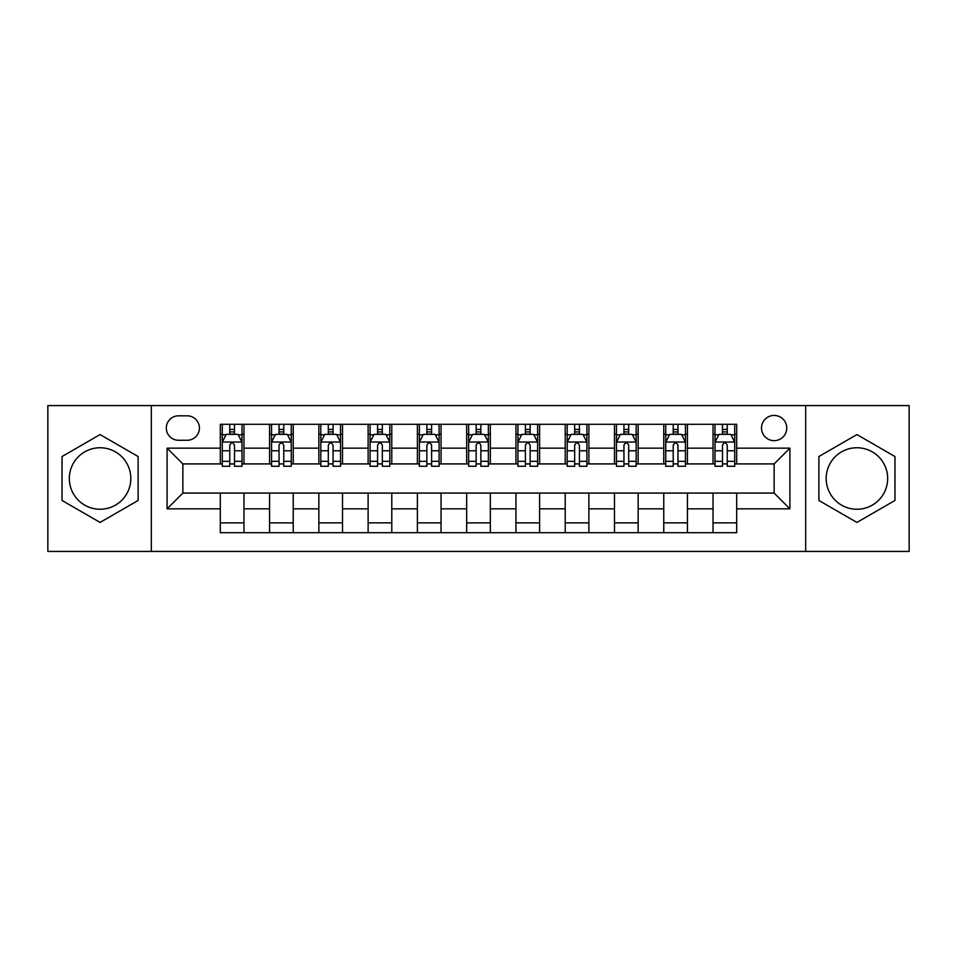 <?xml version="1.0" encoding="UTF-8"?>
<svg xmlns="http://www.w3.org/2000/svg" width="957" height="957" viewBox="0 0 957 957"><rect width="100%" height="100%" fill="white"/><g stroke="black" fill="none" stroke-linecap="round" stroke-linejoin="round"><path stroke-width="1.44" d="M856.922 447.756A30.744 30.744 0 0 0 826.178 478.5A30.744 30.744 0 0 0 856.922 509.244A30.744 30.744 0 0 0 887.665 478.5A30.744 30.744 0 0 0 856.922 447.756M774.141 415.434A12.608 12.608 0 0 0 761.521 428.042A12.608 12.608 0 0 0 774.141 440.663A12.608 12.608 0 0 0 786.75 428.042A12.608 12.608 0 0 0 774.141 415.434M100.078 509.244A30.744 30.744 0 0 1 69.335 478.5A30.744 30.744 0 0 1 100.078 447.756A30.744 30.744 0 0 1 130.822 478.5A30.744 30.744 0 0 1 100.078 509.244M805.674 551.423L909.15 551.423L909.15 405.577L805.674 405.577L805.674 551.423L151.326 551.423L151.326 405.577L47.85 405.577L47.85 551.423L151.326 551.423M178.528 440.268L187.201 440.268A12.226 12.226 0 0 0 199.415 428.042A12.226 12.226 0 0 0 187.201 415.828L178.528 415.828A12.226 12.226 0 0 0 166.303 428.042A12.226 12.226 0 0 0 178.528 440.268M805.674 405.577L151.326 405.577M220.301 508.849L167.092 508.849L167.092 448.151L220.301 448.151L220.301 463.918L182.859 463.918L182.859 493.082L220.301 493.082L220.301 532.702L736.699 532.702L736.699 493.082L774.141 493.082L774.141 463.918L736.699 463.918L736.699 448.151L789.908 448.151L789.908 508.849L736.699 508.849M736.699 448.151L736.699 424.298L220.301 424.298L220.301 448.151M713.037 424.298L713.037 463.918L715.011 463.918M722.499 463.918L727.236 463.918M734.725 463.918L736.699 463.918M713.037 463.918L685.451 463.918M663.763 424.298L663.763 463.918L665.737 463.918M673.226 463.918L677.963 463.918M663.763 463.918L636.178 463.918M614.49 424.298L614.49 463.918L616.464 463.918M623.952 463.918L628.689 463.918M614.49 463.918L586.904 463.918M565.216 424.298L565.216 463.918L567.19 463.918M574.678 463.918L579.416 463.918M565.216 463.918L537.631 463.918M515.943 424.298L515.943 463.918L517.916 463.918M525.405 463.918L530.142 463.918M515.943 463.918L488.357 463.918M466.669 424.298L466.669 463.918L468.643 463.918M476.131 463.918L480.869 463.918M466.669 463.918L439.084 463.918M417.396 424.298L417.396 463.918L419.369 463.918M426.858 463.918L431.595 463.918M417.396 463.918L389.81 463.918M368.122 424.298L368.122 463.918L370.096 463.918M377.584 463.918L382.322 463.918M368.122 463.918L340.536 463.918M318.848 424.298L318.848 463.918L320.822 463.918M328.311 463.918L333.048 463.918M318.848 463.918L291.263 463.918M269.575 424.298L269.575 463.918L271.549 463.918M279.037 463.918L283.774 463.918M269.575 463.918L241.989 463.918M220.301 463.918L222.275 463.918M229.764 463.918L234.501 463.918M220.301 493.082L243.963 493.082L243.963 532.702M736.699 493.082L243.963 493.082M243.963 424.298L243.963 463.918M220.301 434.155L222.275 434.155M229.764 434.155L234.501 434.155M241.989 434.155L243.963 434.155M220.301 522.845L243.963 522.845M269.575 493.082L269.575 532.702M293.237 424.298L293.237 463.918M269.575 434.155L271.549 434.155M279.037 434.155L283.774 434.155M291.263 434.155L293.237 434.155M293.237 493.082L293.237 532.702M269.575 522.845L293.237 522.845M318.848 493.082L318.848 532.702M342.51 493.082L342.51 532.702M318.848 522.845L342.51 522.845M342.51 424.298L342.51 463.918M318.848 434.155L320.822 434.155M328.311 434.155L333.048 434.155M340.536 434.155L342.51 434.155M368.122 493.082L368.122 532.702M391.784 493.082L391.784 532.702M368.122 522.845L391.784 522.845M391.784 424.298L391.784 463.918M368.122 434.155L370.096 434.155M377.584 434.155L382.322 434.155M389.81 434.155L391.784 434.155M417.396 493.082L417.396 532.702M441.057 493.082L441.057 532.702M417.396 522.845L441.057 522.845M441.057 424.298L441.057 463.918M417.396 434.155L419.369 434.155M426.858 434.155L431.595 434.155M439.084 434.155L441.057 434.155M466.669 493.082L466.669 532.702M490.331 493.082L490.331 532.702M466.669 522.845L490.331 522.845M490.331 424.298L490.331 463.918M466.669 434.155L468.643 434.155M476.131 434.155L480.869 434.155M488.357 434.155L490.331 434.155M515.943 493.082L515.943 532.702M539.604 493.082L539.604 532.702M515.943 522.845L539.604 522.845M539.604 424.298L539.604 463.918M515.943 434.155L517.916 434.155M525.405 434.155L530.142 434.155M537.631 434.155L539.604 434.155M565.216 493.082L565.216 532.702M588.878 493.082L588.878 532.702M565.216 522.845L588.878 522.845M588.878 424.298L588.878 463.918M565.216 434.155L567.19 434.155M574.678 434.155L579.416 434.155M586.904 434.155L588.878 434.155M614.49 493.082L614.49 532.702M638.152 493.082L638.152 532.702M614.49 522.845L638.152 522.845M638.152 424.298L638.152 463.918M614.49 434.155L616.464 434.155M623.952 434.155L628.689 434.155M636.178 434.155L638.152 434.155M663.763 493.082L663.763 532.702M687.425 493.082L687.425 532.702M663.763 522.845L687.425 522.845M687.425 424.298L687.425 463.918M663.763 434.155L665.737 434.155M673.226 434.155L677.963 434.155M685.451 434.155L687.425 434.155M713.037 493.082L713.037 532.702M713.037 522.845L736.699 522.845M713.037 434.155L715.011 434.155M722.499 434.155L727.236 434.155M734.725 434.155L736.699 434.155M182.859 463.918L167.092 448.151M182.859 493.082L167.092 508.849M789.908 448.151L774.141 463.918M789.908 508.849L774.141 493.082M100.078 522.426L138.119 500.463L138.119 456.537L100.078 434.574L62.038 456.537L62.038 500.463L100.078 522.426M894.962 456.537L856.922 434.574L818.881 456.537L818.881 500.463L856.922 522.426L894.962 500.463L894.962 456.537M234.501 429.418L229.764 429.418M241.989 461.334L234.501 461.334L234.501 466.274L241.989 466.274L241.989 442.23L238.042 434.346L226.223 434.346L222.275 442.23L222.275 466.274L229.764 466.274L229.764 461.334L222.275 461.334M222.275 442.23L222.275 424.298M241.989 442.23L241.989 424.298M229.764 434.346L229.764 424.298M234.501 424.298L234.501 434.346M234.501 461.334L234.501 445.196C232.922 442.158 231.343 442.158 229.764 445.196L229.764 461.334M283.774 429.418L279.037 429.418M291.263 461.334L283.774 461.334L283.774 466.274L291.263 466.274L291.263 442.23L287.315 434.346L275.496 434.346L271.549 442.23L271.549 466.274L279.037 466.274L279.037 461.334L271.549 461.334M271.549 442.23L271.549 424.298M291.263 442.23L291.263 424.298M279.037 434.346L279.037 424.298M283.774 424.298L283.774 434.346M283.774 461.334L283.774 445.196C282.195 442.158 280.616 442.158 279.037 445.196L279.037 461.334M333.048 429.418L328.311 429.418M340.536 461.334L333.048 461.334L333.048 466.274L340.536 466.274L340.536 442.23L336.589 434.346L324.77 434.346L320.822 442.23L320.822 466.274L328.311 466.274L328.311 461.334L320.822 461.334M320.822 442.23L320.822 424.298M340.536 442.23L340.536 424.298M328.311 434.346L328.311 424.298M333.048 424.298L333.048 434.346M333.048 461.334L333.048 445.196C331.469 442.158 329.89 442.158 328.311 445.196L328.311 461.334M382.322 429.418L377.584 429.418M389.81 461.334L382.322 461.334L382.322 466.274L389.81 466.274L389.81 442.23L385.862 434.346L374.043 434.346L370.096 442.23L370.096 466.274L377.584 466.274L377.584 461.334L370.096 461.334M370.096 442.23L370.096 424.298M389.81 442.23L389.81 424.298M377.584 434.346L377.584 424.298M382.322 424.298L382.322 434.346M382.322 461.334L382.322 445.196C380.742 442.158 379.163 442.158 377.584 445.196L377.584 461.334M431.595 429.418L426.858 429.418M439.084 461.334L431.595 461.334L431.595 466.274L439.084 466.274L439.084 442.23L435.136 434.346L423.317 434.346L419.369 442.23L419.369 466.274L426.858 466.274L426.858 461.334L419.369 461.334M419.369 442.23L419.369 424.298M439.084 442.23L439.084 424.298M426.858 434.346L426.858 424.298M431.595 424.298L431.595 434.346M431.595 461.334L431.595 445.196C430.016 442.158 428.437 442.158 426.858 445.196L426.858 461.334M480.869 429.418L476.131 429.418M488.357 461.334L480.869 461.334L480.869 466.274L488.357 466.274L488.357 442.23L484.409 434.346L472.591 434.346L468.643 442.23L468.643 466.274L476.131 466.274L476.131 461.334L468.643 461.334M468.643 442.23L468.643 424.298M488.357 442.23L488.357 424.298M476.131 434.346L476.131 424.298M480.869 424.298L480.869 434.346M480.869 461.334L480.869 445.196C479.29 442.158 477.71 442.158 476.131 445.196L476.131 461.334M530.142 429.418L525.405 429.418M537.631 461.334L530.142 461.334L530.142 466.274L537.631 466.274L537.631 442.23L533.683 434.346L521.864 434.346L517.916 442.23L517.916 466.274L525.405 466.274L525.405 461.334L517.916 461.334M517.916 442.23L517.916 424.298M537.631 442.23L537.631 424.298M525.405 434.346L525.405 424.298M530.142 424.298L530.142 434.346M530.142 461.334L530.142 445.196C528.563 442.158 526.984 442.158 525.405 445.196L525.405 461.334M579.416 429.418L574.678 429.418M586.904 461.334L579.416 461.334L579.416 466.274L586.904 466.274L586.904 442.23L582.957 434.346L571.138 434.346L567.19 442.23L567.19 466.274L574.678 466.274L574.678 461.334L567.19 461.334M567.19 442.23L567.19 424.298M586.904 442.23L586.904 424.298M574.678 434.346L574.678 424.298M579.416 424.298L579.416 434.346M579.416 461.334L579.416 445.196C577.837 442.158 576.258 442.158 574.678 445.196L574.678 461.334M628.689 429.418L623.952 429.418M636.178 461.334L628.689 461.334L628.689 466.274L636.178 466.274L636.178 442.23L632.23 434.346L620.411 434.346L616.464 442.23L616.464 466.274L623.952 466.274L623.952 461.334L616.464 461.334M616.464 442.23L616.464 424.298M636.178 442.23L636.178 424.298M623.952 434.346L623.952 424.298M628.689 424.298L628.689 434.346M628.689 461.334L628.689 445.196C627.11 442.158 625.531 442.158 623.952 445.196L623.952 461.334M677.963 429.418L673.226 429.418M685.451 461.334L677.963 461.334L677.963 466.274L685.451 466.274L685.451 442.23L681.504 434.346L669.685 434.346L665.737 442.23L665.737 466.274L673.226 466.274L673.226 461.334L665.737 461.334M665.737 442.23L665.737 424.298M685.451 442.23L685.451 424.298M673.226 434.346L673.226 424.298M677.963 424.298L677.963 434.346M677.963 461.334L677.963 445.196C676.384 442.158 674.805 442.158 673.226 445.196L673.226 461.334M727.236 429.418L722.499 429.418M734.725 461.334L727.236 461.334L727.236 466.274L734.725 466.274L734.725 442.23L730.777 434.346L718.958 434.346L715.011 442.23L715.011 466.274L722.499 466.274L722.499 461.334L715.011 461.334M715.011 442.23L715.011 424.298M734.725 442.23L734.725 424.298M722.499 434.346L722.499 424.298M727.236 424.298L727.236 434.346M727.236 461.334L727.236 445.196C725.657 442.158 724.078 442.158 722.499 445.196L722.499 461.334M269.575 508.849L243.963 508.849M269.575 448.151L243.963 448.151M318.848 448.151L293.237 448.151M318.848 508.849L293.237 508.849M368.122 448.151L342.51 448.151M368.122 508.849L342.51 508.849M417.396 448.151L391.784 448.151M417.396 508.849L391.784 508.849M466.669 448.151L441.057 448.151M466.669 508.849L441.057 508.849M515.943 448.151L490.331 448.151M515.943 508.849L490.331 508.849M565.216 448.151L539.604 448.151M565.216 508.849L539.604 508.849M614.49 448.151L588.878 448.151M614.49 508.849L588.878 508.849M663.763 448.151L638.152 448.151M663.763 508.849L638.152 508.849M713.037 448.151L687.425 448.151M713.037 508.849L687.425 508.849M241.894 442.038L222.371 442.038M222.275 434.825L225.984 434.825M238.281 434.825L241.989 434.825M229.764 450.771L222.275 450.771M241.989 450.771L234.501 450.771M234.501 431.93L229.764 431.93M291.167 442.038L271.644 442.038M271.549 434.825L275.257 434.825M287.555 434.825L291.263 434.825M279.037 450.771L271.549 450.771M291.263 450.771L283.774 450.771M283.774 431.93L279.037 431.93M340.441 442.038L320.918 442.038M320.822 434.825L324.531 434.825M336.828 434.825L340.536 434.825M328.311 450.771L320.822 450.771M340.536 450.771L333.048 450.771M333.048 431.93L328.311 431.93M389.714 442.038L370.192 442.038M370.096 434.825L373.804 434.825M386.102 434.825L389.81 434.825M377.584 450.771L370.096 450.771M389.81 450.771L382.322 450.771M382.322 431.93L377.584 431.93M438.988 442.038L419.465 442.038M419.369 434.825L423.078 434.825M435.375 434.825L439.084 434.825M426.858 450.771L419.369 450.771M439.084 450.771L431.595 450.771M431.595 431.93L426.858 431.93M488.261 442.038L468.739 442.038M468.643 434.825L472.351 434.825M484.649 434.825L488.357 434.825M476.131 450.771L468.643 450.771M488.357 450.771L480.869 450.771M480.869 431.93L476.131 431.93M537.535 442.038L518.012 442.038M517.916 434.825L521.625 434.825M533.922 434.825L537.631 434.825M525.405 450.771L517.916 450.771M537.631 450.771L530.142 450.771M530.142 431.93L525.405 431.93M586.808 442.038L567.286 442.038M567.19 434.825L570.898 434.825M583.196 434.825L586.904 434.825M574.678 450.771L567.19 450.771M586.904 450.771L579.416 450.771M579.416 431.93L574.678 431.93M636.082 442.038L616.559 442.038M616.464 434.825L620.172 434.825M632.469 434.825L636.178 434.825M623.952 450.771L616.464 450.771M636.178 450.771L628.689 450.771M628.689 431.93L623.952 431.93M685.356 442.038L665.833 442.038M665.737 434.825L669.445 434.825M681.743 434.825L685.451 434.825M673.226 450.771L665.737 450.771M685.451 450.771L677.963 450.771M677.963 431.93L673.226 431.93M734.629 442.038L715.106 442.038M715.011 434.825L718.719 434.825M731.016 434.825L734.725 434.825M722.499 450.771L715.011 450.771M734.725 450.771L727.236 450.771M727.236 431.93L722.499 431.93"/></g></svg>
